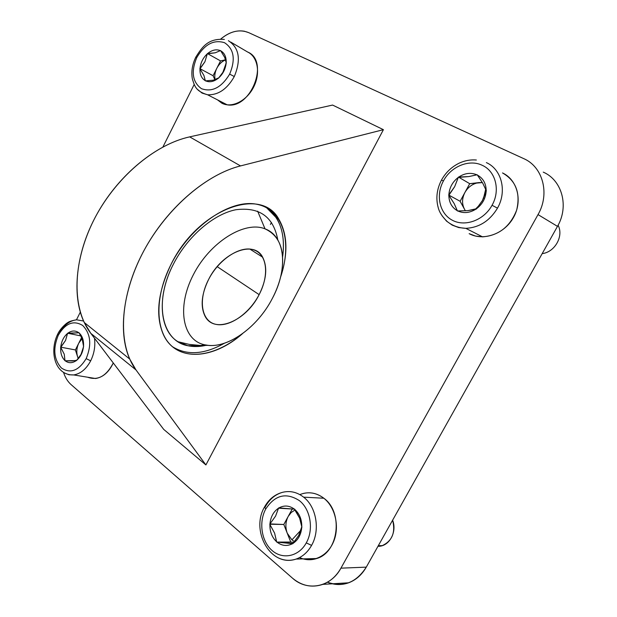 <?xml version="1.0" encoding="UTF-8"?>
<svg xmlns="http://www.w3.org/2000/svg" width="617" height="617" viewBox="0 0 617 617"><rect width="100%" height="100%" fill="white"/><g stroke="black" fill="none" stroke-linecap="round" stroke-linejoin="round"><path stroke-width="0.93" d="M173.416 264.153C156.456 296.692 159.495 330.859 178.028 341.725L187.93 345.744C193.345 346.893 199.129 346.808 205.299 345.489C199.129 346.808 193.345 346.893 187.93 345.744C161.939 341.371 153.24 302.561 173.416 264.153C187.522 236.411 213.567 214.091 235.91 209.726C259.502 206.764 273.462 216.798 277.781 239.82C273.462 216.798 259.502 206.764 235.91 209.726C213.567 214.091 187.522 236.411 173.416 264.153M266.475 207.628L276.347 217.786C282.663 228.228 284.753 241.27 282.617 256.911C285.548 234.152 280.164 217.724 266.475 207.628M280.534 277.241C288.201 253.934 287.653 234.622 278.892 219.305C261.508 185.887 197.903 209.009 171.032 264.4C157.682 292.381 155.168 315.873 163.505 334.877C176.238 362.333 213.328 359.618 242.481 333.674C218.457 354.466 189.442 360.876 172.459 346.685C155.445 332.632 153.949 297.857 171.032 264.4C190.614 225.552 230.65 198.628 256.965 204.304C283.504 209.572 292.481 242.628 280.534 277.241M224.395 343.245C204.35 354.513 187.074 355.685 172.552 346.762C187.074 355.685 204.35 354.513 224.395 343.245M275.475 214.739L274.958 215.742L275.475 214.739M271.449 222.475L270.423 224.449L271.449 222.475M163.713 429.393L90.799 333.35C72.228 309.24 71.958 264.153 93.105 221.457C114.199 178.768 154.142 144.579 189.666 136.874L332.586 105.067L189.666 136.874L240.514 165.919L383.412 129.678L332.586 105.067L383.412 129.678L240.514 165.919L189.666 136.874C156.602 144.116 119.544 174.04 97.609 212.942C75.683 251.867 71.21 295.281 84.236 322.483L90.799 333.35L163.713 429.393L205.901 464.933L136.002 369.945L90.799 333.35L136.002 369.945L129.732 359.079C117.438 331.761 123.099 287.144 146.198 246.553C169.289 205.978 207.312 174.218 240.514 165.919C204.844 174.758 163.798 210.991 141.44 255.415C119.027 299.854 118.078 345.998 136.002 369.945L205.901 464.933L383.412 129.678L205.901 464.933L163.713 429.393M340.931 568.164C336.396 576.093 330.365 581.499 322.83 584.376C311.886 588.001 301.752 585.911 292.427 578.098L71.148 384.661C67.731 381.622 65.201 377.542 63.559 372.413C65.201 377.542 67.731 381.622 71.148 384.661L292.427 578.098C307.227 591.734 330.666 587.43 340.931 568.164L366.282 567.139L340.931 568.164L538.016 214.6L557.483 226.362C569.252 206.34 562.064 180.156 543.253 172.128C562.064 180.156 569.252 206.34 557.483 226.362L538.016 214.6L340.931 568.164M327.465 582.201C334.468 585.086 341.517 585.286 348.613 582.803C355.986 580.011 361.878 574.789 366.282 567.139L557.483 226.362L366.282 567.139C356.217 582.679 343.276 587.7 327.465 582.201M76.477 319.807L80.31 312.148L76.477 319.807M162.927 146.969L194.185 84.483L162.927 146.969M220.747 39.041C228.467 32.531 236.311 29.924 244.278 31.212L248.612 32.601L523.617 158.577C542.875 166.729 550.163 193.784 538.016 214.6C550.163 193.784 542.875 166.729 523.617 158.577L248.612 32.601C239.573 29.014 230.28 31.159 220.747 39.041M291.918 539.875L301.034 530.034L291.918 539.875L287.26 533.219L291.918 539.875L294.51 541.603L291.918 539.875M295.119 509.927L291.209 512.496L288.185 516.46C285.47 521.82 285.162 527.404 287.26 533.219L283.812 524.481L269.783 524.226L274.604 533.134L276.717 542.096L290.73 542.034L287.26 533.219C285.162 527.404 285.47 521.82 288.185 516.46L292.288 508.94L288.185 516.46L291.209 512.496L295.119 509.927M299.839 494.595C308.192 491.325 316.189 492.536 323.84 498.235L303.633 497.155C316.398 506.858 320.4 530.119 311.585 545.382L306.263 542.898C298.867 556.534 282.702 559.912 272.112 550.534C261.407 541.348 258.569 522.059 265.757 508.986C258.569 522.059 261.407 541.348 272.112 550.534C282.702 559.912 298.867 556.534 306.263 542.898C313.976 529.533 310.513 509.172 299.353 500.618C286.165 492.196 274.958 494.981 265.757 508.986L264.546 506.966L265.757 508.986C274.958 494.981 286.165 492.196 299.353 500.618C310.513 509.172 313.976 529.533 306.263 542.898L311.585 545.382C320.4 530.119 316.398 506.858 303.633 497.155C297.001 492.05 289.913 490.453 282.378 492.366C289.913 490.453 297.001 492.05 303.633 497.155L323.84 498.235C317.277 493.261 310.282 491.703 302.854 493.561M265.333 506.742C269.498 499.276 275.174 494.487 282.378 492.366C274.658 494.502 268.696 499.408 264.485 507.081C250.317 530.936 270.778 567.802 296.129 559.064C302.569 556.758 307.721 552.2 311.585 545.382C307.721 552.2 302.569 556.758 296.129 559.064L316.683 558.524C338.81 552.346 343.414 512.079 323.84 498.235C335.27 507.135 339.82 526.633 333.643 541.495C327.581 556.434 312.156 563.498 299.561 557.575C305.176 560.097 310.883 560.413 316.683 558.524M269.953 523.918L283.812 524.481L288.185 516.46L283.812 524.481L290.73 542.034L276.717 542.096L292.82 543.731L298.705 535.448L301.921 527.134L299.631 518.149L294.695 509.164L278.66 507.891L275.575 516.105L269.953 523.918L275.575 516.105L278.491 508.207C273.478 511.647 270.639 516.884 269.953 523.918C270.639 516.884 273.478 511.647 278.491 508.207L294.378 509.141C289.373 505.477 284.236 505.068 278.969 507.914C284.236 505.068 289.373 505.477 294.378 509.141L299.631 518.149L301.775 526.787C301.86 519.537 299.546 513.776 294.833 509.503C299.546 513.776 301.86 519.537 301.775 526.787L298.705 535.448L292.99 543.415C298.15 539.983 301.065 534.669 301.744 527.458C301.065 534.669 298.15 539.983 292.99 543.415L277.025 542.127C281.954 545.937 287.113 546.461 292.504 543.7C287.113 546.461 281.954 545.937 277.025 542.127L276.586 541.749C271.989 537.392 269.768 531.661 269.914 524.573L269.953 523.918M293.893 542.351L290.73 542.034L293.893 542.351M392.62 520.2C397.356 532.101 389.049 546.816 377.982 546.284L382.255 545.636C392.219 540.939 395.667 532.463 392.62 520.2M278.105 557.768C283.974 560.652 289.982 561.084 296.129 559.064M274.604 533.134L269.914 524.573C269.768 531.661 271.989 537.392 276.586 541.749L274.604 533.134M475.345 209.271L479.741 204.759L475.345 209.271M483.504 198.419L485.695 189.218L483.504 198.419M482.371 182.578L478.946 182.593C472.892 183.527 468.21 186.828 464.909 192.496C461.948 198.319 461.794 203.865 464.447 209.124L460.112 201.289L448.69 195.011L454.166 203.571L457.459 210.991L467.941 210.621L476.339 209.055L482.417 200.548L486.358 190.792L482.841 183.388L477.226 174.773L468.874 176.57L458.446 177.064L454.667 186.673L448.69 195.011L460.112 201.289L469.714 183.681L458.446 177.064L469.714 183.681L482.371 182.578M492.042 205.284L497.487 208.145C507.228 191.239 501.652 169.305 486.366 162.603C501.652 169.305 507.228 191.239 497.487 208.145C489.767 220.886 479.208 227.619 465.812 228.336L458.716 227.565L452.207 225.136L446.531 221.117L442.042 215.757L446.531 221.117L452.207 225.136L458.716 227.565L465.812 228.336C479.208 227.619 489.767 220.886 497.487 208.145L492.042 205.284C500.557 190.483 495.729 171.279 482.355 165.371C495.729 171.279 500.557 190.483 492.042 205.284C483.898 220.292 465.118 227.141 452.392 220.269C439.543 213.613 435.517 195.358 443.415 180.974C450.942 166.443 469.298 158.839 482.355 165.371C469.298 158.839 450.942 166.443 443.415 180.974C435.517 195.358 439.543 213.613 452.392 220.269C465.118 227.141 483.898 220.292 492.042 205.284M476.363 160.011C470.524 159.525 464.825 160.559 459.256 163.119C451.605 166.868 445.682 172.521 441.494 180.071L443.415 180.974L441.487 180.079C436.774 189.257 435.687 198.466 438.24 207.698C439.389 212.317 442.412 216.968 447.31 221.634C452.593 225.76 458.763 227.997 465.812 228.336L482.525 236.859C498.798 235.532 510.174 226.624 516.653 210.135C520.655 193.106 515.943 180.704 502.508 172.93C517.439 179.786 522.869 200.826 513.56 217.354C504.467 233.982 483.404 241.417 469.151 233.666L475.553 236.072L482.525 236.859M465.388 210.829L464.447 209.124C461.794 203.865 461.948 198.319 464.909 192.496C468.21 186.828 472.892 183.527 478.946 182.593L469.714 183.681L460.112 201.289L465.388 210.829M477.404 175.074L482.841 183.388L486.181 190.483C486.003 183.357 483.072 178.22 477.404 175.074C483.072 178.22 486.003 183.357 486.181 190.483L482.417 200.548L476.532 208.708C482.432 204.219 485.641 198.358 486.165 191.147C485.641 198.358 482.432 204.219 476.532 208.708L467.941 210.621L457.814 210.952C463.714 213.605 469.768 212.988 475.969 209.094C469.768 212.988 463.714 213.605 457.814 210.952L457.282 210.682C451.76 207.412 448.952 202.291 448.852 195.319L454.667 186.673L458.254 177.411C452.531 181.884 449.407 187.637 448.875 194.671C449.407 187.637 452.531 181.884 458.254 177.411L468.874 176.57L476.864 174.812C470.871 172.336 464.848 173.069 458.801 177.017C464.848 173.069 470.871 172.336 476.864 174.812L477.404 175.074M558.084 225.244C563.915 236.11 554.868 252.16 542.181 253.633C554.868 252.16 563.915 236.11 558.084 225.244M454.166 203.571L448.852 195.319C448.952 202.291 451.76 207.412 457.282 210.682L454.166 203.571M225.652 59.872C221.935 61.338 218.981 64.153 216.798 68.325C214.893 72.251 214.338 76.053 215.125 79.716C214.338 76.053 214.893 72.251 216.798 68.325L220.524 60.906L207.397 53.563L204.906 61.8L199.869 68.626L203.895 75.428L205.376 80.904L213.243 80.21L218.611 78.143L223.716 71.21L226.3 62.865L224.696 57.412L220.585 50.563L215.233 52.792L207.397 53.563L220.524 60.906L225.621 59.78L220.524 60.906L216.798 68.325C218.981 64.153 221.935 61.33 225.652 59.872M229.663 74.117L234.29 76.539C241.216 59.756 239.249 47.802 228.375 40.691C239.249 47.802 241.216 59.756 234.29 76.539C227.172 89.103 218.256 95.18 207.559 94.771L202.075 93.09L197.494 89.411L202.075 93.09L207.559 94.771C218.256 95.18 227.172 89.103 234.29 76.539L229.663 74.117C235.725 59.425 234.02 48.959 224.526 42.704C234.02 48.959 235.725 59.425 229.663 74.117C221.457 87.575 212.063 92.434 201.474 88.686C192.473 82.138 190.892 71.788 196.723 57.651C204.512 44.339 213.783 39.357 224.526 42.704C213.783 39.357 204.512 44.339 196.723 57.651C190.892 71.788 192.473 82.138 201.474 88.686C212.063 92.434 221.457 87.575 229.663 74.117M224.349 39.426C208.014 38.208 202.152 47.023 195.766 57.196L196.723 57.651L195.766 57.204C192.188 64.677 191.069 72.004 192.411 79.177C194.71 85.933 195.45 91.131 207.559 94.771L227.187 104.821C250.934 109.356 269.806 60.721 247.587 51.998C257.806 56.664 260.76 73.284 253.595 87.159C246.584 101.119 231.522 108.476 221.75 103.139L217.531 99.877L221.75 103.139L227.187 104.821M230.735 42.072L247.587 51.998L230.735 42.072M214.924 79.786L213.081 75.721L199.869 68.626L213.081 75.721L216.798 68.325L213.081 75.721L214.924 79.786M220.693 50.802L224.696 57.412L226.184 62.626L226.208 61.168C225.984 56.17 224.141 52.723 220.693 50.802C224.519 52.977 226.346 56.918 226.184 62.626L223.716 71.21L218.757 77.85L222.444 73.577L226.146 63.158C225.498 68.973 223.038 73.87 218.757 77.85L213.243 80.21L205.623 80.85C209.641 82.601 213.883 81.714 218.349 78.197C213.883 81.714 209.641 82.601 205.623 80.85L205.268 80.665C201.535 78.405 199.769 74.464 199.977 68.857L204.906 61.8L207.25 53.856C203.078 57.813 200.664 62.633 200.016 68.333C200.664 62.633 203.078 57.813 207.25 53.856L215.233 52.792L220.331 50.625C216.258 48.998 212.032 49.954 207.651 53.509C212.032 49.954 216.258 48.998 220.331 50.625L220.693 50.802M203.895 75.428L199.977 68.857C199.769 74.464 201.535 78.405 205.268 80.665L203.895 75.428M82.246 338.509L78.822 343.075C76.67 347.633 76.253 352.16 77.572 356.649L75.382 349.932L60.643 347.147L64.253 354.212L65.009 360.806L76.508 360.583L81.483 353.796L82.562 351.196L80.997 354.713L76.647 360.313L80.665 355.539L83.611 346.469L82.755 339.874L79.076 332.756L67.608 333.219L65.549 340.468L60.643 347.147L75.382 349.932L81.706 337.322L78.822 343.075L82.246 338.509M86.164 358.639L90.691 360.806C94.231 353.526 95.496 345.99 94.478 338.193C95.496 345.99 94.231 353.526 90.691 360.806C86.272 369.082 80.603 373.786 73.678 374.935C80.603 373.786 86.272 369.082 90.691 360.806L86.164 358.639C91.848 344.818 90.699 333.766 82.717 325.491C90.699 333.766 91.848 344.818 86.164 358.639C78.675 370.794 70.423 373.91 61.399 368.002C53.841 359.518 52.8 348.62 58.268 335.293C65.402 323.2 73.554 319.93 82.717 325.491C73.554 319.93 65.402 323.2 58.268 335.293C52.8 348.62 53.841 359.518 61.399 368.002C70.423 373.91 78.675 370.794 86.164 358.639M83.565 321.017L76.57 319.807L83.565 321.017M57.651 334.244L58.268 335.293L57.651 334.244M58.808 334.167C63.35 325.537 69.274 320.755 76.57 319.807C71.749 320.616 68.68 321.65 67.353 322.892C67.484 322.436 60.427 327.943 57.605 334.337C49.252 351.389 54.689 375.576 73.678 374.935L95.596 378.514C103.07 377.257 108.962 372.074 113.281 362.958C106.417 376.115 97.872 380.866 87.637 377.218L95.596 378.514M78.212 358.6L77.572 356.649C76.253 352.16 76.67 347.633 78.822 343.075L75.382 349.932L78.212 358.6M80.989 335.949L67.608 333.219L80.989 335.949M79.161 333.018L82.755 339.874L83.526 346.199L81.66 336.172L79.161 333.018C82.385 336.003 83.843 340.399 83.526 346.199L83.48 346.739C82.74 352.562 80.457 357.089 76.647 360.313L72.166 360.953L65.232 360.798C68.641 363.382 72.328 363.305 76.284 360.59C72.328 363.305 68.641 363.382 65.232 360.798L64.924 360.544C61.777 357.49 60.373 353.109 60.728 347.41L65.549 340.468L67.469 333.488C63.744 336.712 61.507 341.178 60.774 346.877C61.507 341.178 63.744 336.712 67.469 333.488L78.853 332.771C75.39 330.296 71.711 330.442 67.824 333.211C71.711 330.442 75.39 330.296 78.853 332.771L79.161 333.018M64.577 373.023L68.95 374.758L73.678 374.935M64.253 354.212L60.728 347.41C60.373 353.109 61.777 357.49 64.924 360.544L64.253 354.212M259.132 294.633L217.176 266.637L259.132 294.633C249.168 313.822 229.115 327.704 215.402 324.233C201.543 321.071 197.856 300.109 208.585 279.509C201.612 293.877 200.34 305.909 204.751 315.596C213.667 334.823 245.982 321.38 259.132 294.633C266.521 279.756 267.693 267.277 262.641 257.196C253.988 239.712 222.051 251.983 208.585 279.509C219.112 258.855 240.9 245.042 254.034 249.978C267.338 254.605 269.282 275.506 259.132 294.633M257.636 211.161L265.025 228.853C279.077 235.409 284.722 249.16 281.969 270.099C280.496 279.555 277.264 289.049 272.274 298.566C257.991 326.331 229.462 347.764 208.176 345.35L204.705 344.795L200.81 345.505L204.705 344.795C182.84 340.491 176.238 307.783 193.252 274.92C209.957 241.964 244.795 220.477 265.025 228.853L257.636 211.161M187.93 345.744L200.81 345.505L189.311 344.417L178.028 341.725M272.274 298.566C288.1 269.428 285.756 236.334 265.025 228.853C244.795 220.477 209.957 241.964 193.252 274.92C176.238 307.783 182.84 340.491 204.705 344.795C226.161 349.986 257.212 327.974 272.274 298.566M276.347 217.786L278.892 219.305M84.236 322.483L129.732 359.079M322.83 584.376L348.613 582.803M378.321 545.675L382.255 545.636M226.061 61.631L226.208 61.168M81.837 337.599L81.66 336.172M80.997 354.713L80.665 355.539M208.176 345.35L200.81 345.505M262.641 257.196L249.831 249.06"/></g></svg>
